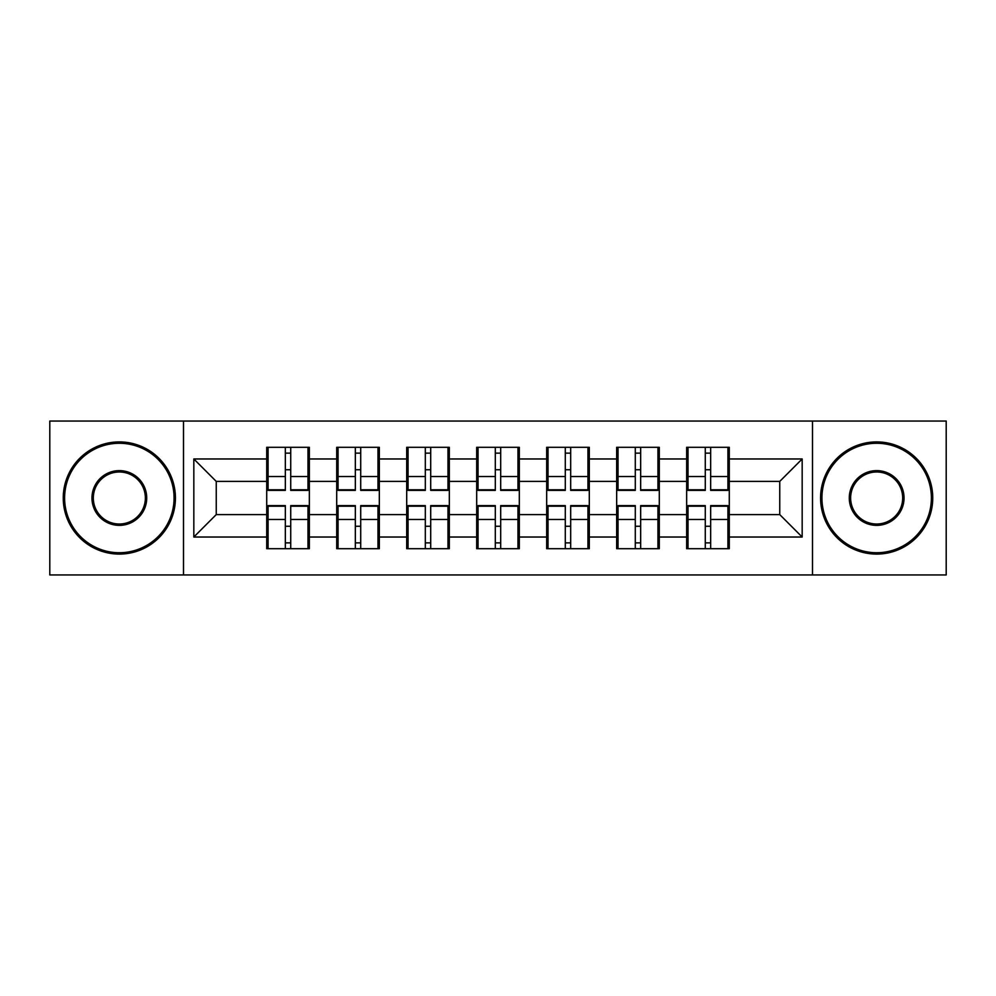 <?xml version="1.0" encoding="UTF-8"?>
<svg xmlns="http://www.w3.org/2000/svg" width="996" height="996" viewBox="0 0 996 996"><rect width="100%" height="100%" fill="white"/><g stroke="black" fill="none" stroke-linecap="round" stroke-linejoin="round"><path stroke-width="1.49" d="M812.499 574.941L946.2 574.941L946.2 421.059L812.499 421.059L812.499 574.941L183.501 574.941L183.501 421.059L49.8 421.059L49.8 574.941L183.501 574.941M729.284 526.486L727.927 526.486M687.999 526.486L686.655 526.486M686.655 469.514L687.999 469.514M727.927 469.514L729.284 469.514M729.284 463.675L727.927 463.675M687.999 463.675L686.655 463.675M686.655 532.325L687.999 532.325M727.927 532.325L729.284 532.325M659.29 526.486L657.945 526.486M618.018 526.486L616.673 526.486M616.673 469.514L618.018 469.514M657.945 469.514L659.29 469.514M659.29 463.675L657.945 463.675M618.018 463.675L616.673 463.675M616.673 532.325L618.018 532.325M657.945 532.325L659.29 532.325M589.296 526.486L587.951 526.486M548.024 526.486L546.68 526.486M546.68 469.514L548.024 469.514M587.951 469.514L589.296 469.514M589.296 463.675L587.951 463.675M548.024 463.675L546.68 463.675M546.68 532.325L548.024 532.325M587.951 532.325L589.296 532.325M519.314 526.486L517.97 526.486M478.03 526.486L476.686 526.486M476.686 469.514L478.03 469.514M517.97 469.514L519.314 469.514M519.314 463.675L517.97 463.675M478.03 463.675L476.686 463.675M476.686 532.325L478.03 532.325M517.97 532.325L519.314 532.325M449.321 526.486L447.976 526.486M408.049 526.486L406.704 526.486M406.704 469.514L408.049 469.514M447.976 469.514L449.321 469.514M449.321 463.675L447.976 463.675M408.049 463.675L406.704 463.675M406.704 532.325L408.049 532.325M447.976 532.325L449.321 532.325M379.327 526.486L377.982 526.486M338.055 526.486L336.71 526.486M336.71 469.514L338.055 469.514M377.982 469.514L379.327 469.514M379.327 463.675L377.982 463.675M338.055 463.675L336.71 463.675M336.71 532.325L338.055 532.325M377.982 532.325L379.327 532.325M812.499 421.059L183.501 421.059M779.756 514.596L779.756 481.404L729.284 481.404L729.284 514.596L779.756 514.596L802.178 537.031L802.178 458.969L729.284 458.969L729.284 447.304L686.655 447.304L686.655 481.404L659.29 481.404L659.29 514.596L686.655 514.596L686.655 481.404M802.178 537.031L729.284 537.031L729.284 548.696L686.655 548.696L686.655 537.031L659.29 537.031L659.29 548.696L616.673 548.696L616.673 537.031L589.296 537.031L589.296 548.696L546.68 548.696L546.68 537.031L519.314 537.031L519.314 548.696L476.686 548.696L476.686 537.031L449.321 537.031L449.321 548.696L406.704 548.696L406.704 537.031L379.327 537.031L379.327 548.696L336.71 548.696L336.71 537.031L309.345 537.031L309.345 548.696L266.716 548.696L266.716 537.031L193.822 537.031L193.822 458.969L266.716 458.969L266.716 481.404L216.244 481.404L216.244 514.596L266.716 514.596L266.716 481.404M686.655 458.969L659.29 458.969L659.29 447.304L616.673 447.304L616.673 458.969L589.296 458.969L589.296 447.304L546.68 447.304L546.68 458.969L519.314 458.969L519.314 447.304L476.686 447.304L476.686 458.969L449.321 458.969L449.321 447.304L406.704 447.304L406.704 458.969L379.327 458.969L379.327 447.304L336.71 447.304L336.71 458.969L309.345 458.969L309.345 447.304L266.716 447.304L266.716 458.969M686.655 514.596L686.655 537.031M659.29 514.596L659.29 537.031M659.29 458.969L659.29 481.404M589.296 514.596L616.673 514.596L616.673 481.404L589.296 481.404L589.296 537.031M616.673 514.596L616.673 537.031M616.673 458.969L616.673 481.404M589.296 458.969L589.296 481.404M519.314 514.596L546.68 514.596L546.68 481.404L519.314 481.404L519.314 537.031M546.68 514.596L546.68 537.031M546.68 458.969L546.68 481.404M519.314 458.969L519.314 481.404M449.321 514.596L476.686 514.596L476.686 481.404L449.321 481.404L449.321 537.031M476.686 514.596L476.686 537.031M476.686 458.969L476.686 481.404M449.321 458.969L449.321 481.404M379.327 514.596L406.704 514.596L406.704 481.404L379.327 481.404L379.327 537.031M406.704 514.596L406.704 537.031M406.704 458.969L406.704 481.404M379.327 458.969L379.327 481.404M309.345 514.596L336.71 514.596L336.71 481.404L309.345 481.404L309.345 537.031M336.71 514.596L336.71 537.031M336.71 458.969L336.71 481.404M309.345 458.969L309.345 481.404M309.345 526.486L308.001 526.486M268.073 526.486L266.716 526.486M266.716 469.514L268.073 469.514M308.001 469.514L309.345 469.514M309.345 463.675L308.001 463.675M268.073 463.675L266.716 463.675M266.716 532.325L268.073 532.325M308.001 532.325L309.345 532.325M266.716 514.596L266.716 537.031M216.244 514.596L193.822 537.031M193.822 458.969L216.244 481.404M729.284 514.596L729.284 537.031M729.284 458.969L729.284 481.404M802.178 458.969L779.756 481.404M308.001 447.304L308.001 490.368L290.72 490.368L290.72 447.304M285.342 447.304L285.342 490.368L268.073 490.368L268.073 447.304M285.342 453.13L290.72 453.13M290.72 469.739L285.342 469.739M268.073 548.696L268.073 505.632L285.342 505.632L285.342 548.696M290.72 548.696L290.72 505.632L308.001 505.632L308.001 548.696M290.72 542.87L285.342 542.87M285.342 526.262L290.72 526.262M119.346 552.73A54.73 54.73 0 0 0 174.076 498A54.73 54.73 0 0 0 119.346 443.27A54.73 54.73 0 0 0 64.603 498A54.73 54.73 0 0 0 119.346 552.73M119.346 441.913A56.087 56.087 0 0 1 175.421 498A56.087 56.087 0 0 1 119.346 554.087A56.087 56.087 0 0 1 63.258 498A56.087 56.087 0 0 1 119.346 441.913M119.346 525.365A27.365 27.365 0 0 1 91.968 498A27.365 27.365 0 0 1 119.346 470.635A27.365 27.365 0 0 1 146.711 498A27.365 27.365 0 0 1 119.346 525.365M119.346 471.98A26.021 26.021 0 0 0 93.313 498A26.021 26.021 0 0 0 119.346 524.02A26.021 26.021 0 0 0 145.366 498A26.021 26.021 0 0 0 119.346 471.98M876.654 552.73A54.73 54.73 0 0 0 931.397 498A54.73 54.73 0 0 0 876.654 443.27A54.73 54.73 0 0 0 821.924 498A54.73 54.73 0 0 0 876.654 552.73M876.654 441.913A56.087 56.087 0 0 1 932.742 498A56.087 56.087 0 0 1 876.654 554.087A56.087 56.087 0 0 1 820.58 498A56.087 56.087 0 0 1 876.654 441.913M876.654 525.365A27.365 27.365 0 0 1 849.289 498A27.365 27.365 0 0 1 876.654 470.635A27.365 27.365 0 0 1 904.032 498A27.365 27.365 0 0 1 876.654 525.365M876.654 471.98A26.021 26.021 0 0 0 850.634 498A26.021 26.021 0 0 0 876.654 524.02A26.021 26.021 0 0 0 902.687 498A26.021 26.021 0 0 0 876.654 471.98M377.982 447.304L377.982 490.368L360.714 490.368L360.714 447.304M355.335 447.304L355.335 490.368L338.055 490.368L338.055 447.304M355.335 453.13L360.714 453.13M360.714 469.739L355.335 469.739M447.976 447.304L447.976 490.368L430.708 490.368L430.708 447.304M425.317 447.304L425.317 490.368L408.049 490.368L408.049 447.304M425.317 453.13L430.708 453.13M430.708 469.739L425.317 469.739M517.97 447.304L517.97 490.368L500.689 490.368L500.689 447.304M495.311 447.304L495.311 490.368L478.03 490.368L478.03 447.304M495.311 453.13L500.689 453.13M500.689 469.739L495.311 469.739M587.951 447.304L587.951 490.368L570.683 490.368L570.683 447.304M565.292 447.304L565.292 490.368L548.024 490.368L548.024 447.304M565.292 453.13L570.683 453.13M570.683 469.739L565.292 469.739M657.945 447.304L657.945 490.368L640.665 490.368L640.665 447.304M635.286 447.304L635.286 490.368L618.018 490.368L618.018 447.304M635.286 453.13L640.665 453.13M640.665 469.739L635.286 469.739M338.055 548.696L338.055 505.632L355.335 505.632L355.335 548.696M360.714 548.696L360.714 505.632L377.982 505.632L377.982 548.696M360.714 542.87L355.335 542.87M355.335 526.262L360.714 526.262M408.049 548.696L408.049 505.632L425.317 505.632L425.317 548.696M430.708 548.696L430.708 505.632L447.976 505.632L447.976 548.696M430.708 542.87L425.317 542.87M425.317 526.262L430.708 526.262M478.03 548.696L478.03 505.632L495.311 505.632L495.311 548.696M500.689 548.696L500.689 505.632L517.97 505.632L517.97 548.696M500.689 542.87L495.311 542.87M495.311 526.262L500.689 526.262M548.024 548.696L548.024 505.632L565.292 505.632L565.292 548.696M570.683 548.696L570.683 505.632L587.951 505.632L587.951 548.696M570.683 542.87L565.292 542.87M565.292 526.262L570.683 526.262M618.018 548.696L618.018 505.632L635.286 505.632L635.286 548.696M640.665 548.696L640.665 505.632L657.945 505.632L657.945 548.696M640.665 542.87L635.286 542.87M635.286 526.262L640.665 526.262M727.927 447.304L727.927 490.368L710.658 490.368L710.658 447.304M705.28 447.304L705.28 490.368L687.999 490.368L687.999 447.304M705.28 453.13L710.658 453.13M710.658 469.739L705.28 469.739M687.999 548.696L687.999 505.632L705.28 505.632L705.28 548.696M710.658 548.696L710.658 505.632L727.927 505.632L727.927 548.696M710.658 542.87L705.28 542.87M705.28 526.262L710.658 526.262M285.342 476.536L268.073 476.536M285.342 489.795L268.073 489.795M308.001 476.536L290.72 476.536M308.001 489.795L290.72 489.795M290.72 519.464L308.001 519.464M290.72 506.205L308.001 506.205M268.073 519.464L285.342 519.464M268.073 506.205L285.342 506.205M355.335 476.536L338.055 476.536M355.335 489.795L338.055 489.795M377.982 476.536L360.714 476.536M377.982 489.795L360.714 489.795M425.317 476.536L408.049 476.536M425.317 489.795L408.049 489.795M447.976 476.536L430.708 476.536M447.976 489.795L430.708 489.795M495.311 476.536L478.03 476.536M495.311 489.795L478.03 489.795M517.97 476.536L500.689 476.536M517.97 489.795L500.689 489.795M565.292 476.536L548.024 476.536M565.292 489.795L548.024 489.795M587.951 476.536L570.683 476.536M587.951 489.795L570.683 489.795M635.286 476.536L618.018 476.536M635.286 489.795L618.018 489.795M657.945 476.536L640.665 476.536M657.945 489.795L640.665 489.795M360.714 519.464L377.982 519.464M360.714 506.205L377.982 506.205M338.055 519.464L355.335 519.464M338.055 506.205L355.335 506.205M430.708 519.464L447.976 519.464M430.708 506.205L447.976 506.205M408.049 519.464L425.317 519.464M408.049 506.205L425.317 506.205M500.689 519.464L517.97 519.464M500.689 506.205L517.97 506.205M478.03 519.464L495.311 519.464M478.03 506.205L495.311 506.205M570.683 519.464L587.951 519.464M570.683 506.205L587.951 506.205M548.024 519.464L565.292 519.464M548.024 506.205L565.292 506.205M640.665 519.464L657.945 519.464M640.665 506.205L657.945 506.205M618.018 519.464L635.286 519.464M618.018 506.205L635.286 506.205M705.28 476.536L687.999 476.536M705.28 489.795L687.999 489.795M727.927 476.536L710.658 476.536M727.927 489.795L710.658 489.795M710.658 519.464L727.927 519.464M710.658 506.205L727.927 506.205M687.999 519.464L705.28 519.464M687.999 506.205L705.28 506.205"/></g></svg>
